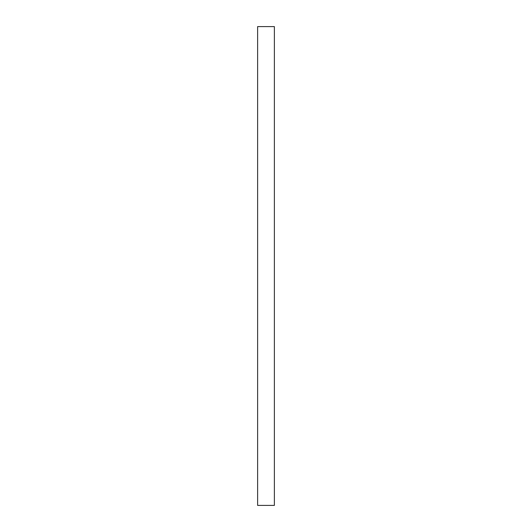 <?xml version="1.0" encoding="UTF-8"?>
<svg xmlns="http://www.w3.org/2000/svg" width="532" height="532" viewBox="0 0 532 532"><rect width="100%" height="100%" fill="white"/><g stroke="black" fill="none" stroke-linecap="round" stroke-linejoin="round"><path stroke-width="0.8" d="M274.379 26.6L257.621 26.6L257.621 505.4L274.379 505.4L274.379 26.6"/></g></svg>
